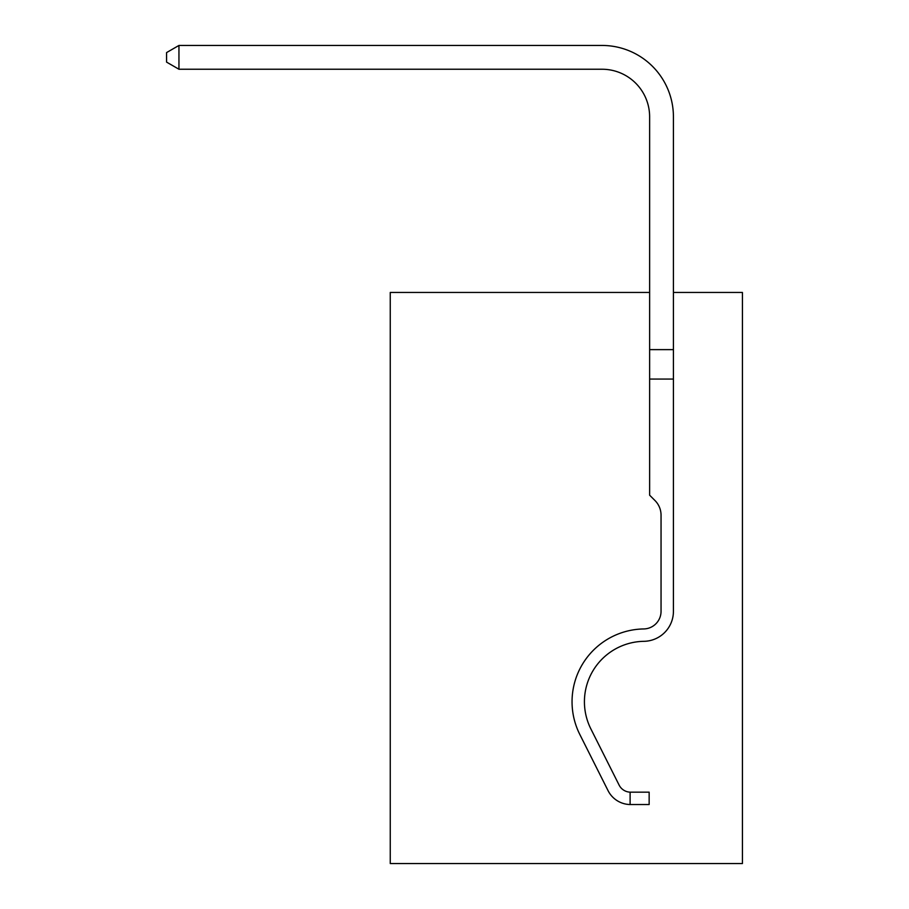 <?xml version="1.0" encoding="UTF-8"?>
<svg xmlns="http://www.w3.org/2000/svg" width="909" height="909" viewBox="0 0 909 909"><rect width="100%" height="100%" fill="white"/><g stroke="black" fill="none" stroke-linecap="round" stroke-linejoin="round"><path stroke-width="1.36" d="M673.421 292.448L742.426 292.448L742.426 863.55L390.256 863.55L390.256 292.448L649.628 292.448M673.421 379.064L649.628 379.064L649.628 116.841A47.586 47.586 142.3 0 0 602.031 69.243L178.948 69.243L166.574 62.107L166.574 52.586L178.948 45.45L602.031 45.45A71.391 71.391 -37.7 0 1 673.421 116.841L673.421 611.337A29.986 29.986 142.3 0 1 643.913 641.322A60.437 60.437 -37.7 0 0 590.861 728.893A60.437 60.437 -37.7 0 1 643.913 641.322M649.628 116.841A47.586 47.586 142.3 0 0 602.031 69.243A47.586 47.586 142.3 0 1 649.628 116.841A47.586 47.586 142.3 0 0 602.031 69.243A47.586 47.586 142.3 0 1 649.628 116.841A47.586 47.586 142.3 0 0 602.031 69.243A47.586 47.586 142.3 0 1 649.628 116.841A47.586 47.586 142.3 0 0 602.031 69.243A47.586 47.586 142.3 0 1 649.628 116.841A47.586 47.586 142.3 0 0 602.031 69.243A47.586 47.586 142.3 0 1 649.628 116.841A47.586 47.586 142.3 0 0 602.031 69.243A47.586 47.586 142.3 0 1 649.628 116.841A47.586 47.586 142.3 0 0 602.031 69.243A47.586 47.586 142.3 0 1 649.628 116.841A47.586 47.586 142.3 0 0 602.031 69.243A47.586 47.586 142.3 0 1 649.628 116.841A47.586 47.586 142.3 0 0 602.031 69.243A47.586 47.586 142.3 0 1 649.628 116.841A47.586 47.586 142.3 0 0 602.031 69.243A47.586 47.586 142.3 0 1 649.628 116.841A47.586 47.586 142.3 0 0 602.031 69.243A47.586 47.586 142.3 0 1 649.628 116.841A47.586 47.586 142.3 0 0 602.031 69.243A47.586 47.586 142.3 0 1 649.628 116.841A47.586 47.586 142.3 0 0 602.031 69.243A47.586 47.586 142.3 0 1 649.628 116.841A47.586 47.586 142.3 0 0 602.031 69.243A47.586 47.586 142.3 0 1 649.628 116.841A47.586 47.586 142.3 0 0 602.031 69.243A47.586 47.586 142.3 0 1 649.628 116.841A47.586 47.586 142.3 0 0 602.031 69.243A47.586 47.586 142.3 0 1 649.628 116.841A47.586 47.586 142.3 0 0 602.031 69.243A47.586 47.586 142.3 0 1 649.628 116.841A47.586 47.586 142.3 0 0 602.031 69.243A47.586 47.586 142.3 0 1 649.628 116.841A47.586 47.586 142.3 0 0 602.031 69.243A47.586 47.586 142.3 0 1 649.628 116.841A47.586 47.586 142.3 0 0 602.031 69.243A47.586 47.586 142.3 0 1 649.628 116.841A47.586 47.586 142.3 0 0 602.031 69.243A47.586 47.586 142.3 0 1 649.628 116.841A47.586 47.586 142.3 0 0 602.031 69.243A47.586 47.586 142.3 0 1 649.628 116.841A47.586 47.586 142.3 0 0 602.031 69.243A47.586 47.586 142.3 0 1 649.628 116.841A47.586 47.586 142.3 0 0 602.031 69.243A47.586 47.586 142.3 0 1 649.628 116.841A47.586 47.586 142.3 0 0 602.031 69.243A47.586 47.586 142.3 0 1 649.628 116.841M630.107 804.533L630.107 792.159L649.151 792.159L649.151 804.533L630.107 804.533A25.225 25.225 -37.7 0 1 608.053 790.637L579.806 734.449A72.811 72.811 -37.7 0 1 643.72 628.948A17.612 17.612 142.3 0 0 661.048 611.337L661.048 515.176A20.68 20.68 -37.7 0 0 654.991 500.552L649.628 495.189L649.628 379.064M630.107 792.159A12.851 12.851 -37.7 0 1 619.109 785.081L590.861 728.893M673.421 601.792L673.421 611.337M643.72 628.948A17.612 17.612 142.3 0 0 661.048 611.337M579.806 734.449L608.053 790.637M627.892 804.397L627.051 804.283M178.948 45.45L178.948 69.243M649.628 349.624L673.421 349.624"/></g></svg>
